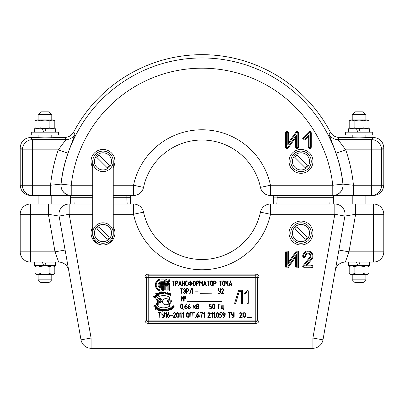 <?xml version="1.0" encoding="UTF-8"?>
<svg xmlns="http://www.w3.org/2000/svg" width="404" height="404" viewBox="0 0 404 404"><rect width="100%" height="100%" fill="white"/><g stroke="black" fill="none" stroke-linecap="round" stroke-linejoin="round"><path stroke-width="0.61" d="M113.236 161.358A10.241 10.241 0 0 0 95.748 154.116A10.241 10.241 0 0 0 92.748 161.358L92.748 234.759A10.241 10.241 0 0 0 102.99 245.001A10.241 10.241 0 0 0 113.236 234.759L113.236 161.358M113.236 167.514A11.948 11.948 0 0 0 102.99 149.409A11.948 11.948 0 0 0 92.748 167.514M308.252 168.599A10.241 10.241 0 0 0 308.252 154.116A10.241 10.241 0 0 0 293.769 154.116A10.241 10.241 0 0 0 293.769 168.599A10.241 10.241 0 0 0 311.252 161.358A10.241 10.241 0 0 0 301.01 151.116M293.769 154.116A10.241 10.241 0 0 0 301.01 171.599M312.959 161.358A11.948 11.948 0 0 0 301.01 149.409A11.948 11.948 0 0 0 289.057 161.358A11.948 11.948 0 0 0 301.01 173.306A11.948 11.948 0 0 0 312.959 161.358M92.748 226.897A11.948 11.948 0 0 0 102.985 245.001A11.948 11.948 0 0 0 113.236 226.897M293.769 225.811A10.241 10.241 0 0 0 293.769 240.294A10.241 10.241 0 0 0 308.252 240.294A10.241 10.241 0 0 0 308.252 225.811A10.241 10.241 0 0 0 290.764 233.052A10.241 10.241 0 0 0 301.01 243.294M308.252 240.294A10.241 10.241 0 0 0 301.01 222.811M289.057 233.052A11.948 11.948 0 0 0 301.01 245.001A11.948 11.948 0 0 0 312.959 233.052A11.948 11.948 0 0 0 301.01 221.104A11.948 11.948 0 0 0 289.057 233.052M365.878 279.826L363.146 282.558L354.949 282.558L352.217 279.826L365.878 279.826L365.878 274.533M354.949 111.852L363.146 111.852L365.878 114.585L352.217 114.585L354.949 111.852M365.878 204.035L365.878 195.501M365.878 137.643L365.878 134.901M365.878 119.877L365.878 114.585M352.217 279.826L352.217 274.533M352.217 204.035L352.217 195.501M352.217 137.643L352.217 134.901M352.217 119.877L352.217 114.585M51.783 279.826L49.051 282.558L40.855 282.558L38.122 279.826L51.783 279.826L51.783 274.533M40.855 111.852L49.051 111.852L51.783 114.585L38.122 114.585L40.855 111.852M51.783 204.035L51.783 195.501M51.783 137.643L51.783 134.901M51.783 119.877L51.783 114.585M38.122 279.826L38.122 274.533M38.122 204.035L38.122 195.501M38.122 137.643L38.122 134.901M38.122 119.877L38.122 114.585M169.675 280.79A1.793 1.793 0 0 0 167.882 278.997A1.793 1.793 0 0 0 166.089 280.79A1.793 1.793 0 0 0 167.882 282.583A1.793 1.793 0 0 0 169.675 280.79M166.943 280.79A0.939 0.939 0 0 0 167.882 281.729A0.939 0.939 0 0 0 168.822 280.79A0.939 0.939 0 0 0 167.882 279.851A0.939 0.939 0 0 0 166.943 280.79M161.312 279.851A5.121 5.121 0 0 0 156.191 284.971A5.121 5.121 0 0 0 161.312 290.092L161.656 290.092L161.656 285.31L164.256 285.31L164.256 290.092L165.236 290.092L165.236 285.31L167.842 285.31L167.842 290.092L168.822 290.092L168.822 284.33L160.671 284.33L160.671 288.148A3.242 3.242 0 0 1 161.312 281.729L164.342 281.729L164.342 279.851L161.312 279.851M155.338 284.971A5.974 5.974 0 0 0 161.312 290.946L162.509 290.946L162.509 286.163L163.403 286.163L163.403 290.946L166.089 290.946L166.089 286.163L166.988 286.163L166.988 290.946L169.675 290.946L169.675 283.477L159.817 283.477L159.817 286.835A2.389 2.389 0 0 1 161.312 282.583L165.196 282.583L165.196 278.997L161.312 278.997A5.974 5.974 0 0 0 155.338 284.971M158.742 300.485A1 1 0 0 1 159.747 299.485A1 1 0 0 1 160.747 300.485A1 1 0 0 1 159.257 301.359L159.257 302.636A2.202 2.202 0 0 0 161.923 300.813A2.202 2.202 0 0 0 159.908 298.288A2.202 2.202 0 0 0 157.54 300.485L157.54 303.914A1.222 1.222 0 0 0 158.767 305.136L158.742 300.49A1 1 0 0 1 158.742 300.485M162.559 301.712A3.06 3.06 0 0 1 165.62 298.652A7.641 7.641 0 0 1 169.655 299.803L169.655 297.233A12.236 12.236 0 0 0 160.373 296.011A5.903 5.903 0 0 0 160.373 307.414A12.236 12.236 0 0 0 169.655 306.192L169.655 303.616A7.641 7.641 0 0 1 165.62 304.773A3.06 3.06 0 0 1 162.559 301.712M148.228 274.129L148.228 320.114L255.772 320.114L255.772 277.437L148.228 277.437L148.228 320.114L255.772 320.114L255.772 277.437L146.576 277.437L146.576 320.114A1.651 1.651 0 0 0 148.228 321.766L255.772 321.766A1.651 1.651 0 0 0 257.424 320.114L257.424 277.437A1.651 1.651 0 0 0 255.772 275.786L148.228 275.786A1.651 1.651 0 0 0 146.576 277.437L144.925 277.437A3.308 3.308 0 0 1 148.228 274.129L255.772 274.129A3.308 3.308 0 0 1 259.075 277.437L259.075 320.114A3.308 3.308 0 0 1 255.772 323.417L148.228 323.417A3.308 3.308 0 0 1 144.925 320.114L144.925 277.437M170.407 295.582L170.281 294.728L169.397 295.082L170.089 294.647L170.023 293.859L170.538 293.683L171.155 294.117L170.407 295.582M170.917 294.112L170.443 293.87L170.084 294.203L170.634 294.673L170.917 294.112M169.301 295.011L168.397 294.779L168.18 294.289L168.574 293.274L169.054 293.057L169.7 293.42L169.301 295.011M169.478 293.435L168.761 293.339L168.463 294.587L169.018 294.622L169.478 293.435M167.786 294.44L167.751 293.703L167.094 293.526L166.695 294.142L167.261 292.496L167.155 293.309L167.811 293.486L168.216 292.87L167.786 294.44M166.398 293.799L165.963 294.117L165.261 293.89L165.65 292.203L165.63 293.001L166.14 293.087L166.398 293.799M166.221 293.491L165.595 293.223L165.499 293.814L165.993 293.895L166.221 293.491M164.943 293.854L164.817 292.324L164.438 292.304L163.822 293.789L164.393 292.082L165.044 292.228L164.943 293.854M163.484 293.516L162.756 293.925L162.363 293.562L162.312 292.476L162.676 292.082L163.438 292.425L163.484 293.516M163.216 292.44L162.529 292.471L162.751 293.708L163.267 293.521L163.216 292.44M160.989 291.769L160.903 292.269L160.989 291.769M161.994 293.602L161.676 294.026L160.898 293.764L160.635 291.976L160.954 291.552L161.388 291.87L161.216 292.244L161.837 292.531L161.994 293.602M161.615 292.572L160.964 292.668L161.302 293.859L161.772 293.627L161.615 292.572M160.57 293.834L159.939 294.385L159.474 294.112L159.206 293.062L159.484 292.607L160.302 292.784L160.57 293.834M160.085 292.849L159.428 293.016L159.888 294.163L160.348 293.88L160.085 292.849M159.136 294.223L158.449 294.955L158.519 295.602L157.595 293.309L158.681 293.228L159.136 294.223M158.494 293.314L157.767 293.456L158.363 294.769L158.949 294.314L158.494 293.314M157.782 294.88L157.681 295.415L156.843 295.546L156.217 294.662L156.515 293.991L155.681 293.688L156.585 293.188L156.025 293.728L157.151 293.991L157.782 294.88M156.974 294.142L156.414 294.541L157.252 295.435L157.585 295.001L156.974 294.142M156.57 295.773L156.328 296.576L155.787 296.587L154.995 295.819L154.984 295.284L155.777 295.011L156.57 295.773M155.626 295.167L155.146 295.667L156.171 296.425L156.419 295.925L155.626 295.167M155.909 297.177L155.136 298.425L153.126 296.642L153.651 296.001L155.909 297.177M153.631 296.248L153.368 296.672L155.096 297.93L155.444 297.364L153.631 296.248M174.276 306.813L173.619 306.439L173.367 306.666L173.301 307.696L173.185 306.863L172.392 306.666L172.473 306.086L173.195 305.591L174.276 306.813M173.074 305.823L172.604 306.237L172.755 306.707L173.483 306.288L173.074 305.823M172.846 308.03L172.19 308.611L171.614 308.55L170.902 307.272L172.069 308.419L172.564 308.08L171.715 306.843L171.932 306.697L172.846 308.03M171.407 309.388L169.771 309.535L169.231 308.201L170.236 309.479L170.801 309.191L170.342 307.757L171.407 309.388M169.589 309.913L168.599 310.378L168.059 310.176L167.695 309.156L167.983 308.651L168.837 308.464L169.589 309.913M168.63 308.666L167.943 309.08L168.529 310.161L169.039 309.807L168.63 308.666M167.221 309.02L166.67 309.823L167.574 310.6L166.544 310.004L166.438 310.959L165.943 309.328L166.347 309.959L167.221 309.02M165.711 310.974L164.862 311.166L164.388 310.838L164.367 309.378L164.842 310.949L165.453 310.888L165.549 309.363L165.711 310.974M163.625 309.954L163.054 309.585L162.994 310.974L163.595 310.656L163.625 309.954M163.837 310.671L162.984 311.191L162.832 311.893L162.736 311.181L161.928 310.59L161.959 309.878L162.958 308.994L163.873 309.959L163.837 310.671M162.807 309.575L162.206 309.893L162.554 310.954L162.807 309.575M161.312 310.969L160.433 310.908L160.065 310.464L160.459 309.065L160.474 310.696L161.085 310.812L161.61 309.388L161.312 310.969M159.474 310.575L159.227 310.479L159.59 309.025L159.211 308.878L158.509 310.312L158.969 308.782L158.444 308.575L157.898 309.959L157.651 309.858L158.242 308.358L159.686 308.813L159.964 309.323L159.474 310.575M157.302 309.368L156.227 309.065L155.656 309.413L156.994 307.515L157.772 307.934L157.919 308.494L157.302 309.368M157.696 308.353L157.141 307.767L156.358 308.878L157.095 309.201L157.696 308.353M155.626 308.429L154.954 307.868L154.924 307.293L155.712 306.56L156.282 306.631L156.606 307.52L156.212 307.883L155.414 307.186L155.101 307.479L155.626 308.429M156.429 307.333L156.131 306.777L155.57 307.04L156.116 307.626L156.429 307.333M154.399 307.025L153.853 306.338L153.949 305.767L154.878 305.202L155.429 305.384L155.787 306.187L155.005 305.419L154.081 305.979L154.399 307.025M170.756 301.404L171.796 301.404L171.796 300.182L167.514 300.182L167.514 301.404L168.554 301.404L168.554 303.242L170.756 303.242L170.756 301.404M248.278 303.328L247.703 303.894L247.112 303.318L247.112 292.016L244.804 294.233L244.279 293.658L247.713 290.239L248.278 290.794L248.278 303.328M242.617 303.328L242.026 303.894L241.451 303.328L241.451 291.405L239.33 291.405L235.608 303.46L235.138 303.894L234.623 303.323L238.532 290.602L239.097 290.239L242.031 290.239L242.617 290.794L242.617 303.328M231.154 284.537L229.689 284.537L229.346 285.8L228.977 285.764L230.457 280.851L231.941 285.769L231.512 285.82L231.154 284.537M230.437 281.785L229.81 284.098L231.058 284.098L230.437 281.785M228.341 281.038L226.992 282.835L228.331 285.754L227.932 285.85L226.705 283.214L226.169 283.936L225.952 285.971L225.73 281.058L226.169 281.058L226.169 283.31L227.952 280.926L228.341 281.038M225.109 284.86L223.978 285.971L222.483 284.86L222.483 281.967L223.609 280.851L225.109 281.967L225.109 284.86M224.669 281.977L223.973 281.29L222.922 281.977L222.922 284.85L223.614 285.537L224.669 284.85L224.669 281.977M221.796 281.068L220.736 281.29L220.518 285.971L220.296 281.29L219.236 281.068L221.796 281.068M216.175 282.679L215.049 283.785L213.989 283.785L213.777 285.971L213.554 281.058L215.044 280.851L216.175 281.962L216.175 282.679M215.741 281.967L215.044 281.29L213.989 281.29L213.989 283.35L215.044 283.35L215.741 282.674L215.741 281.967M212.928 284.86L211.797 285.971L210.307 284.86L210.307 281.967L211.433 280.851L212.928 281.967L212.928 284.86M212.494 281.977L211.797 281.29L210.742 281.977L210.742 284.85L211.433 285.537L212.494 284.85L212.494 281.977M209.62 281.068L208.56 281.29L208.343 285.971L208.121 281.29L207.06 281.068L209.62 281.068M205.611 284.537L204.146 284.537L203.803 285.8L203.434 285.764L204.914 280.851L206.399 285.769L205.969 285.82L205.611 284.537M204.894 281.785L204.267 284.098L205.515 284.098L204.894 281.785M202.747 285.754L202.313 285.759L202.313 281.8L201.096 283.643L199.879 281.8L199.879 285.759L199.44 285.754L199.621 280.79L201.096 283.088L202.389 280.952L202.747 281.027L202.747 285.754M198.813 282.679L197.687 283.785L196.627 283.785L196.415 285.971L196.192 281.058L197.682 280.851L198.813 281.962L198.813 282.679M198.379 281.967L197.682 281.29L196.627 281.29L196.627 283.35L197.682 283.35L198.379 282.674L198.379 281.967M195.566 284.86L194.435 285.971L192.945 284.86L192.945 281.967L194.072 280.851L195.566 281.967L195.566 284.86M195.132 281.977L194.435 281.29L193.38 281.977L193.38 284.85L194.072 285.537L195.132 284.85L195.132 281.977M191.885 283.037L190.506 281.977L190.506 284.472L191.885 283.406L191.885 283.037M192.319 283.406L191.885 284.466L190.506 284.911L190.289 285.971L190.072 284.911L188.708 284.477L188.259 283.037L190.072 281.538L190.289 280.851L190.506 281.538L192.319 283.037L192.319 283.406M190.072 281.977L188.698 283.037L189.744 284.472L190.072 284.472L190.072 281.977M187.628 285.749L186.512 285.971L185.386 284.86L185.386 281.967L186.512 280.851L187.628 281.068L186.517 281.29L185.825 281.977L185.825 284.85L186.517 285.537L187.628 285.749M184.764 285.759L184.325 285.759L184.325 283.472L182.578 283.472L182.578 285.759L182.138 285.759L182.361 280.851L182.578 283.037L184.325 283.037L184.325 281.063L184.764 281.058L184.764 285.759M180.694 284.537L179.23 284.537L178.886 285.8L178.518 285.764L179.997 280.851L181.482 285.769L181.053 285.82L180.694 284.537M179.977 281.785L179.346 284.098L180.598 284.098L179.977 281.785M177.891 282.679L176.765 283.785L175.71 283.785L175.493 285.971L175.27 281.058L176.76 280.851L177.891 281.962L177.891 282.679M177.457 281.967L176.76 281.29L175.71 281.29L175.71 283.35L176.76 283.35L177.457 282.674L177.457 281.967M174.584 281.068L173.523 281.29L173.306 285.971L173.084 281.29L172.023 281.068L174.584 281.068M182.547 288.749L181.482 288.971L181.27 293.652L181.048 288.971L179.987 288.749L182.547 288.749M185.795 292.541L184.678 293.652L183.234 292.754L183.446 292.496L184.668 293.218L185.355 292.541L185.355 291.834L183.921 290.936L184.663 290.718L185.355 289.663L184.668 288.971L183.603 289.491L183.391 289.279L184.426 288.532L185.795 289.648L185.355 290.91L185.795 292.541M189.102 290.36L187.976 291.466L186.916 291.466L186.704 293.652L186.481 288.739L187.971 288.532L189.102 289.643L189.102 290.36M188.668 289.648L187.971 288.971L186.916 288.971L186.916 291.031L187.971 291.031L188.668 290.355L188.668 289.648M192.728 293.44L192.289 293.44L192.289 288.971L191.491 288.971L190.097 293.491L189.728 293.44L191.405 288.532L192.728 288.739L192.728 293.44M198.192 291.814L195.597 291.814L198.192 291.814M220.766 292.541L219.635 293.652L218.508 293.43L219.63 293.218L220.332 292.526L220.332 291.466L219.266 291.466L218.145 290.36L218.367 288.532L218.579 290.35L219.271 291.031L220.332 291.031L220.332 288.739L220.766 288.739L220.766 292.541M224.013 289.804L221.993 293.218L223.973 293.43L221.599 293.652L221.392 293.44L223.579 289.82L222.639 288.971L221.665 289.678L221.458 289.41L222.624 288.532L224.013 289.804M185.951 298.076L185.173 298.839L184.391 298.076L184.391 296.97L185.173 296.213L185.951 296.97L185.951 298.076M185.512 296.975L185.173 296.652L184.825 296.975L184.825 298.066L185.173 298.399L185.512 296.975M184.138 301.121L183.709 301.212L181.952 297.374L181.952 301.121L181.517 301.121L181.714 296.213L183.704 300.293L183.704 296.43L184.138 296.42L184.138 301.121M183.047 307.904L181.916 309.02L180.421 307.904L180.421 305.01L181.548 303.894L183.047 305.01L183.047 307.904M182.608 305.02L181.911 304.333L180.861 305.02L180.861 307.893L181.553 308.58L182.608 307.893L182.608 305.02M184.158 308.848L183.764 309.767L183.79 308.813L184.158 308.848M187.355 307.914L185.86 309.02L184.734 307.904L184.734 306.298L186.401 303.894L186.603 304.116L185.168 306.081L186.224 306.081L187.355 307.197L187.355 307.914M186.916 307.202L186.219 306.52L185.168 306.52L185.168 307.904L186.219 308.58L186.916 307.904L186.916 307.202M190.602 307.914L189.107 309.02L187.981 307.904L187.981 306.298L189.648 303.894L189.85 304.116L188.416 306.081L189.471 306.081L190.602 307.197L190.602 307.914M190.163 307.202L189.471 306.52L188.416 306.52L188.416 307.904L189.471 308.58L190.163 307.904L190.163 307.202M195.9 305.535L194.683 306.919L195.895 308.823L195.506 308.919L194.42 307.207L193.88 309.02L193.662 305.545L194.102 305.545L194.102 307.005L195.531 305.419L195.9 305.535M198.536 305.025L197.844 304.333L196.97 304.333L196.97 306.081L197.844 306.081L198.536 305.025M199.157 307.904L198.026 309.02L196.536 308.802L196.753 303.894L197.844 303.894L198.97 305.01L198.571 306.207L199.157 307.904M198.723 307.197L198.026 306.52L196.97 306.52L196.97 308.58L198.026 308.58L198.723 307.904L198.723 307.197M211.772 307.909L210.651 309.02L209.524 308.797L210.651 308.58L211.337 307.904L211.337 307.197L210.651 306.52L209.524 306.303L209.742 303.894L211.772 304.111L209.964 304.333L209.964 306.081L210.661 306.081L211.772 307.191L211.772 307.909M215.019 307.904L213.888 309.02L212.398 307.904L212.398 305.01L213.524 303.894L215.019 305.01L215.019 307.904M214.585 305.02L213.888 304.333L212.837 305.02L212.837 307.893L213.524 308.58L214.585 307.893L214.585 305.02M220.321 304.111L218.519 304.333L218.301 309.02L218.079 304.106L220.321 304.111M223.579 309.55L223.139 309.55L223.139 309.02L221.71 309.02L220.953 308.257L221.175 305.333L221.392 308.247L221.72 308.58L222.766 308.58L222.766 305.545L223.205 305.545L223.205 308.58L223.579 308.797L223.579 309.55M161.065 312.646L159.999 312.868L159.787 317.554L159.565 312.868L158.499 312.646L161.065 312.646M164.372 316.438L163.236 317.554L162.11 317.332L163.231 317.115L163.933 316.423L163.933 315.367L162.868 315.367L161.752 314.256L161.969 312.433L162.186 314.246L162.878 314.928L163.933 314.928L163.933 312.635L164.372 312.64L164.372 316.438M166.493 317.337L166.059 317.337L166.059 313.1L165.196 313.928L164.999 313.711L166.281 312.433L166.493 317.337M169.806 316.448L168.306 317.554L167.18 316.438L167.18 314.832L168.771 312.449L169.054 312.651L167.62 314.615L168.675 314.615L169.806 315.731L169.806 316.448M169.367 315.736L168.67 315.054L167.62 315.054L167.62 316.438L168.67 317.115L169.367 316.438L169.367 315.736M172.836 315.711L170.241 315.711L172.836 315.711M175.927 313.706L173.902 317.115L175.886 317.332L173.513 317.554L173.301 317.342L175.488 313.721L174.553 312.868L173.579 313.58L173.372 313.307L174.538 312.433L175.927 313.706M179.174 316.438L178.043 317.554L176.548 316.438L176.548 313.544L177.674 312.433L179.174 313.544L179.174 316.438M178.735 313.555L178.038 312.868L176.987 313.555L176.987 316.428L177.679 317.115L178.735 316.428L178.735 313.555M181.295 317.337L180.861 317.337L180.861 313.1L179.997 313.928L179.8 313.711L181.083 312.433L181.295 317.337M183.482 317.337L183.047 317.337L183.047 313.1L182.179 313.928L181.982 313.711L183.27 312.433L183.482 317.337M189.229 316.438L188.097 317.554L186.608 316.438L186.608 313.544L187.734 312.433L189.229 313.544L189.229 316.438M188.789 313.555L188.092 312.868L187.042 313.555L187.042 316.428L187.734 317.115L188.789 316.428L188.789 313.555M192.092 312.646L190.289 312.868L190.077 317.554L189.855 312.64L192.092 312.646M194.965 312.646L193.162 312.868L192.945 317.554L192.728 312.64L194.965 312.646M196.036 317.332L195.597 317.332L196.036 317.332M199.283 316.448L197.788 317.554L196.662 316.438L196.662 314.832L198.248 312.449L198.531 312.651L197.096 314.615L198.152 314.615L199.283 315.731L199.283 316.448M198.844 315.736L198.152 315.054L197.096 315.054L197.096 316.438L198.152 317.115L198.844 316.438L198.844 315.736M202.515 312.625L201.212 317.554L202.081 312.868L200.344 312.868L200.132 313.368L199.909 312.635L202.515 312.625M204.656 317.337L204.217 317.337L204.217 313.1L203.353 313.928L203.156 313.711L204.439 312.433L204.656 317.337M210.398 313.706L208.378 317.115L210.358 317.332L207.984 317.554L207.777 317.342L209.964 313.721L209.025 312.868L208.05 313.58L207.843 313.307L209.009 312.433L210.398 313.706M212.524 317.337L212.085 317.337L212.085 313.1L211.221 313.928L211.024 313.711L212.312 312.433L212.524 317.337M214.711 317.337L214.272 317.337L214.272 313.1L213.408 313.928L213.211 313.711L214.499 312.433L214.711 317.337M215.832 317.332L215.398 317.332L215.832 317.332M219.079 316.438L217.948 317.554L216.458 316.438L216.458 313.544L217.584 312.433L219.079 313.544L219.079 316.438M218.645 313.555L217.948 312.868L216.898 313.555L216.898 316.428L217.584 317.115L218.645 316.428L218.645 313.555M221.953 316.443L220.831 317.554L219.705 317.332L220.826 317.115L221.518 316.438L221.518 315.731L220.826 315.054L219.705 314.837L219.922 312.433L221.953 312.646L220.145 312.868L220.145 314.615L220.842 314.615L221.953 315.726L221.953 316.443M225.2 315.15L223.594 317.534L223.301 317.332L224.442 316.317L224.765 315.367L223.705 315.367L222.579 314.256L222.579 313.539L223.705 312.433L225.2 313.544L225.2 315.15M224.765 313.544L223.705 312.868L223.013 313.544L223.013 314.251L223.705 314.928L224.765 314.928L224.765 313.544M230.82 312.646L229.76 312.868L229.543 317.554L229.326 312.868L228.26 312.646L230.82 312.646M234.133 316.438L232.997 317.554L231.871 317.332L232.992 317.115L233.694 316.423L233.694 315.367L232.628 315.367L231.507 314.256L231.729 312.433L231.947 314.246L232.638 314.928L233.694 314.928L233.694 312.635L234.133 312.64L234.133 316.438M242.249 313.706L240.228 317.115L242.208 317.332L239.835 317.554L239.628 317.342L241.814 313.721L240.875 312.868L239.905 313.58L239.693 313.307L240.86 312.433L242.249 313.706M245.501 316.438L244.364 317.554L242.875 316.438L242.875 313.544L244.001 312.433L245.501 313.544L245.501 316.438M245.061 313.555L244.364 312.868L243.314 313.555L243.314 316.428L244.006 317.115L245.061 316.428L245.061 313.555M187.491 301.334L221.629 301.505L187.491 301.334M199.95 293.652L211.903 293.824L199.95 293.652M246.894 317.554L252.015 317.721L246.894 317.554M350.94 274.533L367.155 274.533L368.902 273.528C367.266 274.528 365.62 274.528 363.974 273.528C360.701 274.528 357.414 274.528 354.121 273.528C352.48 274.528 350.839 274.528 349.192 273.528L350.94 274.533M367.155 265.66L368.902 266.665L368.902 273.528M350.94 265.66L349.192 266.665L349.192 273.528M368.902 266.665C367.266 265.665 365.62 265.665 363.974 266.665L363.974 273.528M363.974 266.665C360.701 265.665 357.414 265.665 354.121 266.665L354.121 273.528M354.121 266.665C352.48 265.665 350.839 265.665 349.192 266.665M348.637 262.246L348.637 265.66L360.317 265.66L359.075 262.246M36.845 128.755L35.098 127.745L35.098 120.887L36.845 119.877L53.06 119.877L54.808 120.887L54.808 127.745L53.06 128.755M46.223 132.169L44.98 128.755L42.44 128.755L43.682 132.169M35.098 127.745C36.734 128.745 38.38 128.745 40.026 127.745C43.319 128.745 46.606 128.745 49.879 127.745C51.52 128.745 53.161 128.745 54.808 127.745M49.879 127.745L49.879 120.887C51.52 119.887 53.161 119.887 54.808 120.887M49.879 120.887C46.606 119.887 43.319 119.887 40.026 120.887L40.026 127.745M35.098 120.887C36.734 119.887 38.38 119.887 40.026 120.887M53.06 265.66L54.808 266.665L54.808 273.528L53.06 274.533L36.845 274.533L35.098 273.528C36.734 274.528 38.38 274.528 40.026 273.528L40.026 266.665C43.319 265.665 46.606 265.665 49.879 266.665C51.52 265.665 53.161 265.665 54.808 266.665M36.845 265.66L35.098 266.665C36.734 265.665 38.38 265.665 40.026 266.665M40.026 273.528C43.319 274.528 46.606 274.528 49.879 273.528C51.52 274.528 53.161 274.528 54.808 273.528M49.879 273.528L49.879 266.665M35.098 273.528L35.098 266.665M44.98 262.246L46.223 265.66L34.537 265.66L34.537 262.246M350.94 128.755L349.192 127.745L349.192 120.887L350.94 119.877L367.155 119.877L368.902 120.887L368.902 127.745L367.155 128.755M360.317 132.169L359.075 128.755L356.535 128.755L357.777 132.169M349.192 127.745C350.829 128.745 352.475 128.745 354.121 127.745C357.414 128.745 360.701 128.745 363.974 127.745C365.615 128.745 367.256 128.745 368.902 127.745M363.974 127.745L363.974 120.887C365.615 119.887 367.256 119.887 368.902 120.887M363.974 120.887C360.701 119.887 357.414 119.887 354.121 120.887L354.121 127.745M349.192 120.887C350.829 119.887 352.475 119.887 354.121 120.887M95.748 225.811A10.241 10.241 0 0 1 110.231 225.811A10.241 10.241 0 0 1 110.231 240.294A10.241 10.241 0 0 1 95.748 240.294A10.241 10.241 0 0 1 95.748 225.811M109.05 239.112A8.57 8.57 0 0 0 109.05 226.992A8.57 8.57 0 0 0 96.93 226.992A8.57 8.57 0 0 0 96.93 239.112A8.57 8.57 0 0 0 109.05 239.112M97.697 227.76A7.489 7.489 0 0 1 98.894 226.785L109.262 237.153A7.489 7.489 0 0 1 107.09 239.325L96.723 228.957A7.489 7.489 0 0 1 97.697 227.76M110.231 168.599A10.241 10.241 0 0 0 110.231 154.116A10.241 10.241 0 0 0 95.748 154.116A10.241 10.241 0 0 0 95.748 168.599A10.241 10.241 0 0 0 110.231 168.599M294.95 155.298A8.57 8.57 0 0 0 294.95 167.418A8.57 8.57 0 0 0 307.07 167.418A8.57 8.57 0 0 0 307.07 155.298A8.57 8.57 0 0 0 294.95 155.298M306.303 166.655A7.489 7.489 0 0 1 305.106 167.63L294.738 157.262A7.489 7.489 0 0 1 296.91 155.091L307.277 165.453A7.489 7.489 0 0 1 306.303 166.655M294.95 226.992A8.57 8.57 0 0 0 294.95 239.112A8.57 8.57 0 0 0 307.07 239.112A8.57 8.57 0 0 0 307.07 226.992A8.57 8.57 0 0 0 294.95 226.992M306.303 238.35A7.489 7.489 0 0 1 305.106 239.325L294.738 228.957A7.489 7.489 0 0 1 296.91 226.785L307.277 237.153A7.489 7.489 0 0 1 306.303 238.35M96.93 155.298A8.57 8.57 0 0 0 96.93 167.418A8.57 8.57 0 0 0 109.05 167.418A8.57 8.57 0 0 0 109.05 155.298A8.57 8.57 0 0 0 96.93 155.298M108.287 166.655A7.489 7.489 0 0 1 107.09 167.63L96.723 157.262A7.489 7.489 0 0 1 98.894 155.091L109.262 165.453A7.489 7.489 0 0 1 108.287 166.655M58.61 262.075L31.295 262.075M58.61 132.169L31.295 132.169L31.295 134.901L58.61 134.901L58.61 132.169M345.39 262.075L372.705 262.075M372.705 132.169L345.39 132.169L345.39 134.901L372.705 134.901L372.705 132.169M95.748 154.116A10.241 10.241 0 0 0 92.748 161.358M360.317 265.66L369.463 265.66L369.463 262.246M356.535 262.246L357.777 265.66M359.075 128.755L369.463 128.755L369.463 132.169M348.637 132.169L348.637 128.755L356.535 128.755M44.98 128.755L55.363 128.755L55.363 132.169M34.537 132.169L34.537 128.755L42.44 128.755M46.223 265.66L55.363 265.66L55.363 262.246M42.44 262.246L43.682 265.66M303.5 266.579A0.687 0.687 0 0 0 304.182 267.266L311.489 267.266A0.687 0.687 0 0 0 312.176 266.579A0.687 0.687 0 0 0 311.489 265.893L305.601 265.893L311.237 258.797A4.338 4.338 0 0 0 309.262 252A4.338 4.338 0 0 0 303.5 256.101A0.687 0.687 0 0 0 304.182 256.782A0.687 0.687 0 0 0 304.869 256.101A2.969 2.969 0 0 1 307.838 253.131A2.969 2.969 0 0 1 310.161 257.944L303.646 266.155A0.687 0.687 0 0 0 303.5 266.579M302.717 266.579A1.47 1.47 0 0 0 304.182 268.049L311.489 268.049A1.47 1.47 0 0 0 312.959 266.579A1.47 1.47 0 0 0 311.489 265.11L307.222 265.11L311.848 259.282A5.121 5.121 0 0 0 309.52 251.263A5.121 5.121 0 0 0 302.717 256.101A1.47 1.47 0 0 0 304.182 257.565A1.47 1.47 0 0 0 305.651 256.101A2.187 2.187 0 0 1 307.838 253.914A2.187 2.187 0 0 1 309.55 257.459L303.035 265.665A1.47 1.47 0 0 0 302.717 266.579M92.748 204.035L69.18 204.035A10.241 10.241 0 0 0 59.095 216.064L65.11 250.046L55.025 251.833L58.656 262.075L30.441 262.075A10.241 10.241 0 0 1 20.2 251.833L20.2 214.277L30.441 214.277L30.441 251.833L55.025 251.833L48.374 214.277L59.095 216.064L81.012 339.825A10.241 10.241 0 0 0 91.097 348.278L312.903 348.278A10.241 10.241 0 0 0 322.988 339.825L344.905 216.064A10.241 10.241 0 0 0 334.82 204.035L334.82 214.277L270.468 214.277A69.988 69.988 0 0 1 133.532 214.277L113.236 214.277M44.95 137.86L64.65 137.461L65.968 139.632A10.241 10.221 148.7 0 0 75.053 134.108L67.948 153.217L58.282 149.864L65.968 139.632L32.603 139.632L30.426 137.461L44.95 137.86M336.052 153.217A141.905 141.905 0 0 1 343.041 184.128L353.439 185.254A152.136 152.136 0 0 0 345.718 149.864L371.397 149.864L371.397 139.632L338.032 139.632L345.718 149.864L336.052 153.217L328.947 134.108A10.241 10.221 -148.7 0 0 338.032 139.632L339.35 137.461L359.05 137.86L373.574 137.461L371.397 139.632A10.241 10.216 45 0 1 381.623 149.864L383.8 147.687L383.8 185.254L381.623 185.254L381.623 149.864L371.397 149.864L371.397 185.254L353.439 185.254L353.439 195.501L373.543 195.501C379.73 194.849 383.149 191.435 383.8 185.254M75.053 134.108L73.695 132.007A145.097 145.097 0 0 1 330.305 132.007L328.947 134.108M20.2 185.254L20.2 147.687L22.377 149.864L22.377 185.254L20.2 185.254C20.851 191.435 24.27 194.849 30.457 195.501L92.748 195.501M113.236 195.501L133.532 195.501A10.241 10.241 0 0 0 143.551 187.38A59.747 59.747 0 0 1 260.449 187.38L270.468 185.254A69.988 69.988 0 0 0 133.532 185.254L113.236 185.254M50.561 195.501L50.561 185.254L32.603 185.254L32.603 195.501A10.241 10.226 -90 0 1 22.377 185.254L32.603 185.254L32.603 149.864L58.282 149.864A152.136 152.136 0 0 0 50.561 185.254L60.959 184.128A141.905 141.905 0 0 1 67.948 153.217M143.551 187.38L133.532 185.254L133.532 195.501A10.241 10.241 0 0 0 143.551 187.38A59.747 59.747 0 0 1 260.449 187.38A10.241 10.241 0 0 0 270.468 195.501L353.439 195.501M30.426 137.461C24.255 138.107 20.846 141.516 20.2 147.687M73.695 132.007C71.69 135.492 68.675 137.309 64.65 137.461M383.8 147.687C383.154 141.516 379.745 138.107 373.574 137.461M339.35 137.461C335.33 137.315 332.315 135.502 330.305 132.007M273.695 197.122A71.695 71.695 0 0 0 273.675 195.501A71.695 71.695 0 0 1 273.695 197.122L333.441 197.122A131.441 131.441 0 0 0 333.431 195.501A131.441 131.441 0 0 1 333.441 197.122L333.441 197.293A131.441 131.441 0 0 1 333.265 204.035A131.441 131.441 0 0 0 333.441 197.293A131.441 131.441 0 0 1 333.265 204.035A131.441 131.441 0 0 0 333.441 197.293L277.109 197.293A75.109 75.109 0 0 1 276.801 204.035M130.305 197.293A71.695 71.695 0 0 0 130.628 204.035A71.695 71.695 0 0 1 130.305 197.293L113.236 197.293M92.748 197.293L70.73 197.293M70.735 204.035A131.441 131.441 0 0 1 70.559 197.293A131.441 131.441 0 0 0 70.735 204.035M130.133 197.293L113.236 197.122M92.748 197.122L70.559 197.122A131.441 131.441 0 0 1 70.569 195.501A131.441 131.441 0 0 0 70.559 197.122M130.325 195.501A71.695 71.695 0 0 0 130.305 197.122A71.695 71.695 0 0 1 130.325 195.501M273.867 197.122L277.109 197.122A75.109 75.109 0 0 0 277.088 195.501M273.372 204.035A71.695 71.695 0 0 0 273.695 197.293A71.695 71.695 0 0 1 273.372 204.035M113.236 204.035L133.532 204.035A10.241 10.241 0 0 1 143.551 212.151A59.747 59.747 0 0 0 260.449 212.151A10.241 10.241 0 0 1 270.468 204.035L373.559 204.035A10.241 10.241 0 0 1 383.8 214.277L383.8 251.833L373.559 251.833L373.559 214.277L355.626 214.277L355.626 204.035M30.441 204.035L48.374 204.035L48.374 214.277L30.441 214.277L30.441 204.035A10.241 10.241 0 0 0 20.2 214.277A10.241 10.241 0 0 1 30.441 204.035M58.939 214.277A10.241 10.241 0 0 1 69.18 204.035L48.374 204.035M92.748 214.277L69.18 214.277L91.097 338.037L312.903 338.037L334.82 214.277L344.905 216.064L355.626 214.277L348.975 251.833L373.559 251.833L373.559 262.075A10.241 10.241 0 0 0 383.8 251.833A10.241 10.241 0 0 1 373.559 262.075L345.344 262.075L348.975 251.833L338.89 250.046M285.643 252.444L285.643 266.579A1.47 1.47 0 0 0 288.31 267.428L295.683 257.05L295.683 266.579A1.47 1.47 0 0 0 297.152 268.049A1.47 1.47 0 0 0 298.617 266.579L298.617 252.444A1.47 1.47 0 0 0 295.955 251.596L288.582 261.979L288.582 252.444A1.47 1.47 0 0 0 287.113 250.98A1.47 1.47 0 0 0 285.643 252.444L286.426 252.444L286.426 266.579A0.687 0.687 0 0 0 287.673 266.978L296.465 254.596L295.683 257.05M58.656 262.075A10.241 10.241 0 0 1 68.741 270.529A10.241 10.241 0 0 0 58.656 262.075M345.344 262.075A10.241 10.241 0 0 0 335.259 270.529A10.241 10.241 0 0 1 345.344 262.075M296.465 254.596L296.465 266.579A0.687 0.687 0 0 0 297.152 267.266A0.687 0.687 0 0 0 297.834 266.579L297.834 252.444A0.687 0.687 0 0 0 296.592 252.051L287.799 264.433L287.799 252.444A0.687 0.687 0 0 0 287.113 251.763A0.687 0.687 0 0 0 286.426 252.444M287.799 264.433L288.582 261.979M305.601 265.893L307.222 265.11M288.582 132.951A1.47 1.47 0 0 0 287.113 131.487A1.47 1.47 0 0 0 285.643 132.951L285.643 147.086A1.47 1.47 0 0 0 288.31 147.935L295.683 137.557L295.683 147.086A1.47 1.47 0 0 0 297.152 148.556A1.47 1.47 0 0 0 298.617 147.086L298.617 132.951A1.47 1.47 0 0 0 295.955 132.103L288.582 142.486L288.582 132.951L287.799 132.951A0.687 0.687 0 0 0 287.113 132.27A0.687 0.687 0 0 0 286.426 132.951L286.426 147.086A0.687 0.687 0 0 0 287.673 147.485L296.465 135.103L295.683 137.557M296.465 135.103L296.465 147.086A0.687 0.687 0 0 0 297.152 147.773A0.687 0.687 0 0 0 297.834 147.086L297.834 132.951A0.687 0.687 0 0 0 296.592 132.557L287.799 144.94L288.582 142.486M287.799 144.94L287.799 132.951M311.252 147.086L311.252 132.951A1.47 1.47 0 0 0 308.747 131.916L303.146 137.512A1.47 1.47 0 0 0 303.146 139.592A1.47 1.47 0 0 0 305.222 139.592L308.313 136.496L308.313 147.086A1.47 1.47 0 0 0 309.782 148.556A1.47 1.47 0 0 0 311.252 147.086L310.469 147.086L310.469 132.951A0.687 0.687 0 0 0 309.297 132.467L303.697 138.067A0.687 0.687 0 0 0 303.697 139.037A0.687 0.687 0 0 0 304.666 139.037L309.095 134.608L308.313 136.496M22.377 149.864A10.241 10.216 -45 0 1 32.603 139.632L32.603 149.864L22.377 149.864M309.095 134.608L309.095 147.086A0.687 0.687 0 0 0 309.782 147.773A0.687 0.687 0 0 0 310.469 147.086M92.748 185.254L71.225 185.254L71.225 195.501A10.241 10.226 -90 0 1 61.06 184.128L60.959 184.128A10.241 10.226 -90 0 0 71.124 195.501M260.449 187.38A10.241 10.241 0 0 0 270.468 195.501L270.468 185.254L332.775 185.254L342.94 184.128A10.241 10.226 -90 0 1 332.775 195.501L332.775 185.254A131.578 131.578 0 0 0 71.225 185.254L61.06 184.128A141.804 141.804 0 0 1 342.94 184.128L343.041 184.128A10.241 10.226 90 0 1 332.876 195.501M304.182 267.266L304.182 268.049M304.869 256.101L305.651 256.101M69.18 204.035L69.18 214.277L59.095 216.064M333.441 197.122A131.441 131.441 0 0 0 333.431 195.501A131.441 131.441 0 0 1 333.441 197.122M329.846 204.035A128.028 128.028 0 0 0 330.028 197.293L330.028 197.122A128.028 128.028 0 0 0 330.017 195.501M73.983 195.501A128.028 128.028 0 0 0 73.972 197.122L73.972 197.293A128.028 128.028 0 0 0 74.154 204.035M127.199 204.035A75.109 75.109 0 0 1 126.891 197.293L126.891 197.122A75.109 75.109 0 0 1 126.912 195.501M143.551 212.151L133.532 214.277L133.532 204.035A10.241 10.241 0 0 1 143.551 212.151A59.747 59.747 0 0 0 260.449 212.151L270.468 214.277L270.468 204.035A10.241 10.241 0 0 0 260.449 212.151M20.2 251.833A10.241 10.241 0 0 0 30.441 262.075L30.441 251.833L20.2 251.833M81.012 339.825A10.241 10.241 0 0 0 91.097 348.278L91.097 338.037L81.012 339.825M312.903 348.278A10.241 10.241 0 0 0 322.988 339.825L312.903 338.037L312.903 348.278M383.8 214.277A10.241 10.241 0 0 0 373.559 204.035L373.559 214.277L383.8 214.277M148.228 323.417L148.228 320.114L144.925 320.114M255.772 274.129L255.772 277.437L259.075 277.437M259.075 320.114L255.772 320.114L255.772 323.417M287.799 252.444L288.582 252.444M286.426 266.579L285.643 266.579M287.673 266.978L288.31 267.428M296.465 266.579L295.683 266.579M297.834 266.579L298.617 266.579M297.834 252.444L298.617 252.444M296.592 252.051L295.955 251.596M311.237 258.797L311.848 259.282M303.5 256.101L302.717 256.101M310.161 257.944L309.55 257.459M303.646 266.155L303.035 265.665M311.489 267.266L311.489 268.049M311.489 265.893L311.489 265.11M286.426 132.951L285.643 132.951M286.426 147.086L285.643 147.086M287.673 147.485L288.31 147.935M296.465 147.086L295.683 147.086M297.834 147.086L298.617 147.086M297.834 132.951L298.617 132.951M296.592 132.557L295.955 132.103M381.623 185.254A10.241 10.226 90 0 1 371.397 195.501L371.397 185.254L381.623 185.254M309.095 147.086L308.313 147.086M310.469 132.951L311.252 132.951M309.297 132.467L308.747 131.916M303.697 138.067L303.146 137.512M304.666 139.037L305.222 139.592"/></g></svg>
